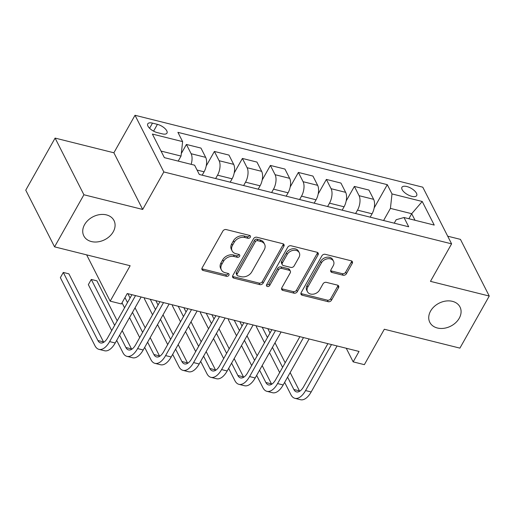 <?xml version="1.0" encoding="UTF-8"?>
<svg xmlns="http://www.w3.org/2000/svg" width="515" height="515" viewBox="0 0 515 515"><rect width="100%" height="100%" fill="white"/><g stroke="black" fill="none" stroke-linecap="round" stroke-linejoin="round"><path stroke-width="0.77" d="M250.316 237.222A1.815 1.384 153.1 0 0 250.393 236.018A1.815 1.384 153.1 0 0 249.582 235.407L226.227 229.574A2.594 1.976 153.1 0 0 222.873 231.068L202.138 267.877A2.594 1.976 153.1 0 0 202.015 269.603A2.594 1.976 153.1 0 0 203.18 270.472L226.536 276.31A1.815 1.384 153.1 0 0 228.879 275.261A1.815 1.384 153.1 0 0 228.963 274.051A1.815 1.384 153.1 0 0 228.151 273.446L225.126 272.693A8.311 6.322 153.1 0 1 221.405 269.911A8.311 6.322 153.1 0 1 221.778 264.388L223.51 261.324A8.311 6.322 153.1 0 1 234.228 256.534L237.254 257.288A1.815 1.384 153.1 0 0 239.597 256.245A1.815 1.384 153.1 0 0 239.681 255.034A1.815 1.384 153.1 0 0 238.863 254.429L235.844 253.67A8.311 6.322 153.1 0 1 232.123 250.895A8.311 6.322 153.1 0 1 232.497 245.372L234.222 242.301A8.311 6.322 153.1 0 1 244.947 237.518L247.966 238.271A1.815 1.384 153.1 0 0 250.316 237.222M232.123 250.895L231.344 249.363A8.311 6.322 153.1 0 1 231.718 243.84L233.443 240.769A8.311 6.322 153.1 0 1 244.168 235.986L247.187 236.739A1.815 1.384 153.1 0 0 249.537 235.69A1.815 1.384 153.1 0 0 249.653 235.426M201.861 268.721A2.594 1.976 153.1 0 0 202.401 268.939L225.757 274.778A1.815 1.384 153.1 0 0 228.1 273.729A1.815 1.384 153.1 0 0 228.222 273.465M221.405 269.911L220.626 268.379A8.311 6.322 153.1 0 1 220.999 262.856L222.731 259.792A8.311 6.322 153.1 0 1 233.45 255.002L236.475 255.755A1.815 1.384 153.1 0 0 238.818 254.713A1.815 1.384 153.1 0 0 238.941 254.449M430.572 311.092A16.931 12.875 153.1 0 0 429.813 322.345A16.931 12.875 153.1 0 0 443.981 328.293A16.931 12.875 153.1 0 0 459.238 318.251A16.931 12.875 153.1 0 0 459.998 306.998A16.931 12.875 153.1 0 0 445.823 301.05A16.931 12.875 153.1 0 0 430.572 311.092M84.576 224.637A16.931 12.875 153.1 0 0 83.816 235.896A16.931 12.875 153.1 0 0 97.985 241.844A16.931 12.875 153.1 0 0 113.242 231.802A16.931 12.875 153.1 0 0 114.002 220.549A16.931 12.875 153.1 0 0 99.833 214.601A16.931 12.875 153.1 0 0 84.576 224.637M406.818 186.533A8.465 3.624 29.4 0 0 401.932 187.28A8.465 3.624 29.4 0 0 404.211 192.211A8.465 3.624 29.4 0 0 411.8 196.337A8.465 3.624 29.4 0 0 416.68 195.591A8.465 3.624 29.4 0 0 414.401 190.659A8.465 3.624 29.4 0 0 406.818 186.533M343.067 275.216A2.594 1.976 153.1 0 0 346.421 273.716L352.241 263.39A2.594 1.976 153.1 0 0 352.357 261.665A2.594 1.976 153.1 0 0 351.191 260.796L325.255 254.313A2.594 1.976 153.1 0 0 321.901 255.813L301.159 292.623A2.594 1.976 153.1 0 0 301.043 294.348A2.594 1.976 153.1 0 0 302.208 295.217L328.145 301.7A2.594 1.976 153.1 0 0 331.499 300.2L338.529 287.724A2.594 1.976 153.1 0 0 338.645 285.999A2.594 1.976 153.1 0 0 337.48 285.13L326.381 282.362A2.594 1.976 153.1 0 0 323.027 283.855L319.545 290.042A6.946 5.285 153.1 0 1 313.287 294.162A6.946 5.285 153.1 0 1 307.468 291.722A6.946 5.285 153.1 0 1 307.783 287.1L321.437 262.869A6.946 5.285 153.1 0 1 327.695 258.749A6.946 5.285 153.1 0 1 333.508 261.189A6.946 5.285 153.1 0 1 333.199 265.804L330.92 269.847A2.594 1.976 153.1 0 0 330.804 271.572A2.594 1.976 153.1 0 0 331.969 272.441L343.067 275.216L342.288 273.684A2.594 1.976 153.1 0 0 345.642 272.184L351.462 261.858A2.594 1.976 153.1 0 0 351.732 261.015M83.913 194.76L142.694 209.451L113.886 152.781L55.099 138.091L83.913 194.76L54.564 246.846L130.141 265.734L110.184 301.153L121.386 303.947L127.25 293.531L359.039 351.442L353.168 361.865L364.363 364.659L384.319 329.24L459.901 348.127L489.25 296.041L460.436 239.372L447.696 236.185M142.694 209.451L163.828 171.952L451.597 243.853L430.463 281.357L489.25 296.041M283.874 246.312A2.594 1.976 153.1 0 0 283.99 244.586A2.594 1.976 153.1 0 0 282.832 243.717L256.888 237.235A2.594 1.976 153.1 0 0 253.541 238.728L232.799 275.538A2.594 1.976 153.1 0 0 232.683 277.263A2.594 1.976 153.1 0 0 233.842 278.132L259.785 284.615A2.594 1.976 153.1 0 0 263.133 283.121L283.874 246.312L283.096 244.78A2.594 1.976 153.1 0 0 283.372 243.936M291.072 245.777L317.008 252.253A2.594 1.976 153.1 0 1 318.173 253.123A2.594 1.976 153.1 0 1 318.058 254.848L297.316 291.657A2.594 1.976 153.1 0 1 293.962 293.157L282.864 290.383A2.594 1.976 153.1 0 1 281.699 289.514A2.594 1.976 153.1 0 1 281.821 287.788L290.228 272.86A2.594 1.976 153.1 0 0 290.344 271.135A2.594 1.976 153.1 0 0 289.185 270.266L281.821 268.424A2.594 1.976 153.1 0 0 278.467 269.918L269.712 285.465A1.815 1.384 153.1 0 1 268.077 286.54A1.815 1.384 153.1 0 1 266.551 285.902A1.815 1.384 153.1 0 1 266.635 284.692L287.724 247.271A2.594 1.976 153.1 0 1 291.072 245.777M54.564 246.846L25.75 190.177L55.099 138.091M157.32 132.619L162.244 133.849A8.201 3.508 29.4 0 0 166.976 133.128A8.201 3.508 29.4 0 0 164.768 128.351A8.201 3.508 29.4 0 0 157.416 124.353L152.492 123.124A8.201 3.508 29.4 0 0 147.76 123.845A8.201 3.508 29.4 0 0 149.968 128.621A8.201 3.508 29.4 0 0 157.32 132.619M163.828 171.952L135.014 115.276L422.783 187.183L451.597 243.853M374.173 207.944L387.293 184.666L177.907 132.349L182.613 141.612L152.382 134.061L164.375 157.648L194.606 165.199L199.318 174.469L408.704 226.787L403.998 217.517L396.183 219.725L394.245 223.169M387.293 184.666L392.005 193.93L422.236 201.487L434.229 225.074L403.998 217.517M113.886 152.781L135.014 115.276M346.247 348.249L353.168 361.865M86.655 254.867L110.184 301.153M182.613 141.612L181.035 156.071L178.203 161.098M181.035 156.071L161.034 151.075M408.865 218.733L411.697 213.706L390.422 208.395L383.591 220.51M346.183 200.947L354.372 186.424L368.927 190.061L373.639 199.324A10.583 5.169 104 0 1 372.055 213.783L370.156 217.156M354.372 186.424L359.077 195.687A10.583 5.169 104 0 1 357.5 210.146L355.601 213.519M318.193 193.955L326.375 179.426L340.93 183.063L345.642 192.333A10.583 5.169 104 0 1 344.065 206.792L342.166 210.159M326.375 179.426L331.087 188.696A10.583 5.169 104 0 1 329.503 203.155L327.604 206.521M290.196 186.958L298.385 172.435L312.94 176.072L317.652 185.336A10.583 5.169 104 0 1 316.068 199.794L314.169 203.168M298.385 172.435L303.09 181.698A10.583 5.169 104 0 1 301.513 196.157L299.614 199.53M262.206 179.967L270.388 165.437L284.943 169.075L289.655 178.338A10.583 5.169 104 0 1 288.078 192.803L286.179 196.17M270.388 165.437L275.1 174.707A10.583 5.169 104 0 1 273.517 189.166L271.624 192.533M234.209 172.969L242.398 158.446L256.953 162.083L261.665 171.347A10.583 5.169 104 0 1 260.081 185.806L258.182 189.179M242.398 158.446L247.11 167.71A10.583 5.169 104 0 1 245.526 182.168L243.627 185.542M206.219 165.978L214.401 151.449L228.963 155.086L233.668 164.349A10.583 5.169 104 0 1 232.091 178.814L230.192 182.181M214.401 151.449L219.113 160.712A10.583 5.169 104 0 1 217.536 175.177L215.637 178.544M181.319 153.496L186.411 144.458L200.966 148.088L205.678 157.358A10.583 5.169 104 0 1 204.095 171.817L202.195 175.184M415.039 220.278L411.697 213.706L422.236 201.487M186.411 144.458L191.123 153.721A10.583 5.169 104 0 1 191.155 164.337M390.422 208.395L392.005 193.93M232.523 276.381A2.594 1.976 153.1 0 0 233.063 276.6L259.006 283.083A2.594 1.976 153.1 0 0 262.354 281.589L283.096 244.78M257.693 240.705A1.815 1.384 153.1 0 0 255.35 241.747L237.145 274.057A1.815 1.384 153.1 0 0 237.061 275.268A1.815 1.384 153.1 0 0 237.879 275.873L241.065 276.671A8.311 6.322 153.1 0 0 251.784 271.888L264.227 249.801A8.311 6.322 153.1 0 0 264.601 244.277A8.311 6.322 153.1 0 0 260.88 241.496L257.693 240.705L256.914 239.172A1.815 1.384 153.1 0 0 254.571 240.215L255.35 241.747M237.061 275.268L236.282 273.735A1.815 1.384 153.1 0 1 236.366 272.525L254.571 240.215M264.601 244.277L263.822 242.745A8.311 6.322 153.1 0 0 260.107 239.964L260.88 241.496M256.914 239.172L260.107 239.964M281.544 288.632A2.594 1.976 153.1 0 0 282.085 288.851L293.183 291.625A2.594 1.976 153.1 0 0 296.537 290.132L317.279 253.316A2.594 1.976 153.1 0 0 317.555 252.472M290.344 271.135L289.565 269.603A2.594 1.976 153.1 0 0 288.406 268.733L281.042 266.892A2.594 1.976 153.1 0 0 277.688 268.392L268.933 283.932L269.712 285.465M266.513 284.956A1.815 1.384 153.1 0 0 268.933 283.932M298.957 257.371A6.946 5.285 153.1 0 0 299.273 252.749A6.946 5.285 153.1 0 0 293.453 250.309A6.946 5.285 153.1 0 0 287.196 254.429L282.387 262.965A2.594 1.976 153.1 0 0 282.272 264.697A2.594 1.976 153.1 0 0 283.43 265.56L290.795 267.401A2.594 1.976 153.1 0 0 294.149 265.907L298.957 257.371M299.273 252.749L298.494 251.217A6.946 5.285 153.1 0 0 292.675 248.777A6.946 5.285 153.1 0 0 286.417 252.897L287.196 254.429M282.272 264.697L281.493 263.165A2.594 1.976 153.1 0 1 281.608 261.433L286.417 252.897M330.649 270.69A2.594 1.976 153.1 0 0 331.19 270.909L342.288 273.684M333.508 261.189L332.729 259.657A6.946 5.285 153.1 0 0 326.916 257.217A6.946 5.285 153.1 0 0 320.658 261.337L321.437 262.869M307.468 291.722L306.689 290.19A6.946 5.285 153.1 0 1 307.004 285.568L320.658 261.337M300.889 293.466A2.594 1.976 153.1 0 0 301.43 293.685L327.366 300.168A2.594 1.976 153.1 0 0 330.72 298.668L337.75 286.192A2.594 1.976 153.1 0 0 338.02 285.349M103.708 342.295A13.229 6.463 104 0 1 103.502 341.928L68.894 273.845L63.294 272.448L60.358 277.656L94.972 345.739A19.84 9.695 -76 0 0 98.964 349.363A19.84 9.695 -76 0 0 109.618 341.6L135.535 295.604M98.964 349.363L104.564 350.76A19.84 9.695 -76 0 0 115.212 342.996L141.129 297.001M131.937 294.702L107.667 337.769A13.229 6.463 104 0 1 100.567 342.945A13.229 6.463 104 0 1 97.908 340.524L63.294 272.448L60.358 277.656M116.686 340.383L122.963 352.73A19.84 9.695 -76 0 0 126.96 356.354A19.84 9.695 -76 0 0 137.608 348.591L163.525 302.595M126.96 356.354L132.555 357.751A19.84 9.695 -76 0 0 143.209 349.994L169.126 303.992M159.927 301.693L135.664 344.76A13.229 6.463 104 0 1 128.563 349.936A13.229 6.463 104 0 1 125.898 347.522L119.622 335.175M131.698 349.286A13.229 6.463 104 0 1 131.499 348.919L122.19 330.617M117.214 320.826L96.884 280.836L91.284 279.439L88.348 284.647L111.71 330.598M114.645 325.39L91.284 279.439L88.348 284.647M144.683 347.38L150.959 359.728A19.84 9.695 -76 0 0 154.951 363.352A19.84 9.695 -76 0 0 165.605 355.588L191.522 309.592M154.951 363.352L160.551 364.749A19.84 9.695 -76 0 0 171.199 356.985L197.116 310.989M187.924 308.691L163.654 351.758A13.229 6.463 104 0 1 156.554 356.934A13.229 6.463 104 0 1 153.895 354.513L147.612 342.166M159.689 356.283A13.229 6.463 104 0 1 159.489 355.917L150.187 337.608M145.211 327.823L135.039 307.816M130.063 298.031L127.849 293.679M142.636 332.381L132.471 312.373M127.495 302.588L124.958 297.606M122.023 302.814L124.559 307.796M129.535 317.588L139.707 337.589M172.673 354.372L178.95 366.719A19.84 9.695 -76 0 0 182.947 370.343A19.84 9.695 -76 0 0 193.595 362.579L219.512 316.583M182.947 370.343L188.542 371.746A19.84 9.695 -76 0 0 199.196 363.983L225.113 317.98M215.914 315.682L191.651 358.749A13.229 6.463 104 0 1 184.55 363.925A13.229 6.463 104 0 1 181.885 361.511L175.609 349.164M187.685 363.275A13.229 6.463 104 0 1 187.486 362.908L178.177 344.606M173.201 334.814L163.03 314.813M158.054 305.022L155.845 300.676M170.632 339.379L160.461 319.371M155.485 309.586L150.245 299.279M144.754 297.902L144.335 298.636L152.549 314.794M157.526 324.579L167.697 344.587M144.702 297.895L144.335 298.636M200.663 361.369L206.946 373.716A19.84 9.695 -76 0 0 210.938 377.341A19.84 9.695 -76 0 0 221.585 369.577L247.509 323.581M210.938 377.341L216.538 378.737A19.84 9.695 -76 0 0 227.186 370.974L253.103 324.978M243.91 322.68L219.641 365.747A13.229 6.463 104 0 1 212.541 370.922A13.229 6.463 104 0 1 209.875 368.502L203.599 356.161M215.676 370.272A13.229 6.463 104 0 1 215.476 369.905L206.167 351.597M201.191 341.812L191.026 321.804M186.05 312.019L183.836 307.667M198.623 346.37L188.451 326.362M183.475 316.577L178.235 306.271M172.744 304.899L172.332 305.633L180.546 321.785M185.522 331.576L195.687 351.578M172.699 304.886L172.332 305.633M228.66 368.36L234.937 380.707A19.84 9.695 -76 0 0 238.928 384.332A19.84 9.695 -76 0 0 249.582 376.568L275.499 330.572M238.928 384.332L244.528 385.735A19.84 9.695 -76 0 0 255.183 377.971L281.1 331.969M271.901 329.671L247.631 372.738A13.229 6.463 104 0 1 240.537 377.913A13.229 6.463 104 0 1 237.872 375.499L231.596 363.152M243.672 377.263A13.229 6.463 104 0 1 243.473 376.896L234.164 358.594M229.188 348.803L219.017 328.802M214.04 319.01L211.832 314.665M226.619 353.367L216.448 333.36M211.472 323.575L206.232 313.268M200.734 311.89L200.322 312.624L208.536 328.782M213.513 338.567L223.684 358.575M200.689 311.884L200.322 312.624M256.65 375.358L262.927 387.705A19.84 9.695 -76 0 0 266.925 391.329A19.84 9.695 -76 0 0 277.572 383.566L303.49 337.57M266.925 391.329L272.525 392.726A19.84 9.695 -76 0 0 283.173 384.963L309.09 338.967M299.897 336.668L275.628 379.735A13.229 6.463 104 0 1 268.527 384.911A13.229 6.463 104 0 1 265.862 382.497L259.586 370.15M271.663 384.261A13.229 6.463 104 0 1 271.463 383.894L262.154 365.586M257.178 355.801L247.007 335.793M242.031 326.008L239.823 321.656M254.61 360.358L244.438 340.357M239.462 330.566L234.222 320.259M228.731 318.888L228.319 319.622L236.527 335.774M241.503 345.565L251.674 365.566M228.686 318.875L228.319 319.622M284.647 382.349L290.924 394.696A19.84 9.695 -76 0 0 294.915 398.32A19.84 9.695 -76 0 0 305.569 390.557L331.486 344.561M294.915 398.32L300.515 399.724A19.84 9.695 -76 0 0 311.163 391.96L337.087 345.958M327.888 343.666L303.618 386.726A13.229 6.463 104 0 1 296.518 391.902A13.229 6.463 104 0 1 293.859 389.488L287.582 377.141M299.659 391.252A13.229 6.463 104 0 1 299.453 390.885L290.151 372.583M285.175 362.792L275.004 342.79M270.027 332.999L267.813 328.654M282.606 367.356L272.435 347.348M267.459 337.563L262.219 327.257M256.721 325.879L256.309 326.613L264.523 342.771M269.5 352.556L279.671 372.564M256.676 325.873L256.309 326.613M372.055 213.783L357.5 210.146M344.065 206.792L329.503 203.155M316.068 199.794L301.513 196.157M288.078 192.803L273.517 189.166M260.081 185.806L245.526 182.168M232.091 178.814L217.536 175.177M204.095 171.817L197.078 170.066M205.678 157.358L191.123 153.721M233.668 164.349L219.113 160.712M261.665 171.347L247.11 167.71M289.655 178.338L275.1 174.707M317.652 185.336L303.09 181.698M345.642 192.333L331.087 188.696M373.639 199.324L359.077 195.687M149.595 128.267L152.492 123.124M153.586 131.151L157.416 124.353M244.168 235.986L244.947 237.518M233.443 240.769L234.222 242.301M231.718 243.84L232.497 245.372M236.475 255.755L237.254 257.288M233.45 255.002L234.228 256.534M222.731 259.792L223.51 261.324M220.999 262.856L221.778 264.388M225.757 274.778L226.536 276.31M202.401 268.939L203.18 270.472M247.187 236.739L247.966 238.271M262.354 281.589L263.133 283.121M259.006 283.083L259.785 284.615M233.063 276.6L233.842 278.132M236.366 272.525L237.145 274.057M317.279 253.316L318.058 254.848M296.537 290.132L297.316 291.657M293.183 291.625L293.962 293.157M282.085 288.851L282.864 290.383M288.406 268.733L289.185 270.266M281.042 266.892L281.821 268.424M277.688 268.392L278.467 269.918M281.608 261.433L282.387 262.965M331.19 270.909L331.969 272.441M307.004 285.568L307.783 287.1M337.75 286.192L338.529 287.724M330.72 298.668L331.499 300.2M327.366 300.168L328.145 301.7M301.43 293.685L302.208 295.217M351.462 261.858L352.241 263.39M345.642 272.184L346.421 273.716M109.618 341.6L115.212 342.996M97.908 340.524L103.502 341.928M137.608 348.591L143.209 349.994M125.898 347.522L131.499 348.919M165.605 355.588L171.199 356.985M153.895 354.513L159.489 355.917M193.595 362.579L199.196 363.983M181.885 361.511L187.486 362.908M221.585 369.577L227.186 370.974M209.875 368.502L215.476 369.905M249.582 376.568L255.183 377.971M237.872 375.499L243.473 376.896M277.572 383.566L283.173 384.963M265.862 382.497L271.463 383.894M305.569 390.557L311.163 391.96M293.859 389.488L299.453 390.885"/></g></svg>
